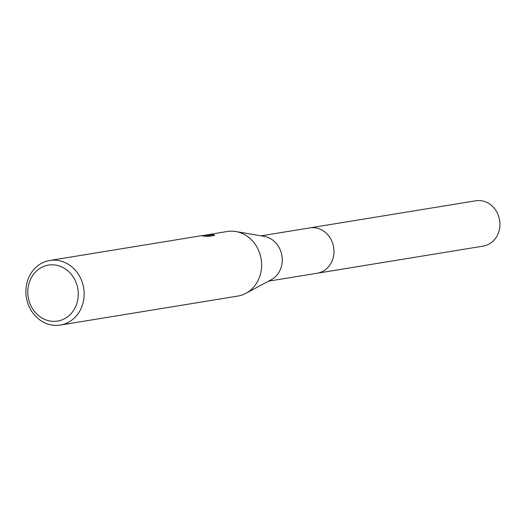 <?xml version="1.0" encoding="UTF-8"?>
<svg xmlns="http://www.w3.org/2000/svg" width="526" height="526" viewBox="0 0 526 526"><rect width="100%" height="100%" fill="white"/><g stroke="black" fill="none" stroke-linecap="round" stroke-linejoin="round"><path stroke-width="0.79" d="M309.209 227.995A22.973 20.376 80.7 0 1 309.827 227.883A22.96 20.369 80.7 0 1 310.524 227.791A22.96 20.369 80.7 0 1 333.688 247.667A22.96 20.369 80.7 0 1 317.224 273.218L268.523 281.173M309.387 227.968A22.966 20.369 80.7 0 1 310.531 227.791A22.966 20.369 80.7 0 1 333.727 247.917A22.966 20.369 80.7 0 1 316.79 273.29M205.008 235.221L227.225 231.493A32.724 29.029 80.7 0 1 228.231 231.348A32.724 29.029 80.7 0 1 235.806 231.525L264.144 236.365A22.96 20.369 80.7 0 1 281.929 255.715A22.96 20.369 80.7 0 1 271.225 279.72L245.892 293.317A32.724 29.029 80.7 0 1 237.772 296.085L60.306 325.061A32.724 29.029 80.7 0 1 59.306 325.206A32.724 29.029 80.7 0 1 26.3 296.881A32.724 29.029 80.7 0 1 49.76 260.469A32.724 29.029 80.7 0 1 50.766 260.324A32.724 29.029 80.7 0 1 83.772 288.649A32.724 29.029 80.7 0 1 60.306 325.061M235.806 231.525A32.724 29.029 80.7 0 1 261.146 259.108A32.724 29.029 80.7 0 1 245.892 293.317M201.451 235.707L206.85 235.254L202.267 235.563M207.428 234.721L210.209 234.432L208.454 235.431L213.221 234.655L214.746 235.392L208.868 236.352L203.588 236.102L205.719 235.747L200.61 235.839L49.76 260.469M49.345 264.972A28.358 25.156 80.7 0 1 78.019 290.017A28.358 25.156 80.7 0 1 56.749 321.202A28.358 25.156 80.7 0 1 28.075 296.164A28.358 25.156 80.7 0 1 49.345 264.972M206.981 236.246L206.85 235.254M208.487 235.674L206.935 235.911M213.346 235.615L213.221 234.655M208.572 236.332L208.454 235.431M317.231 273.231A22.973 20.376 80.7 0 0 333.754 248.062A22.973 20.376 80.7 0 0 309.827 227.883L475.78 200.794A22.96 20.369 80.7 0 1 499.7 220.966A22.96 20.369 80.7 0 1 483.184 246.115L317.231 273.231A22.973 20.376 80.7 0 1 316.606 273.316M205.719 235.747L205.778 236.181M309.821 227.896L261.12 235.845"/></g></svg>
